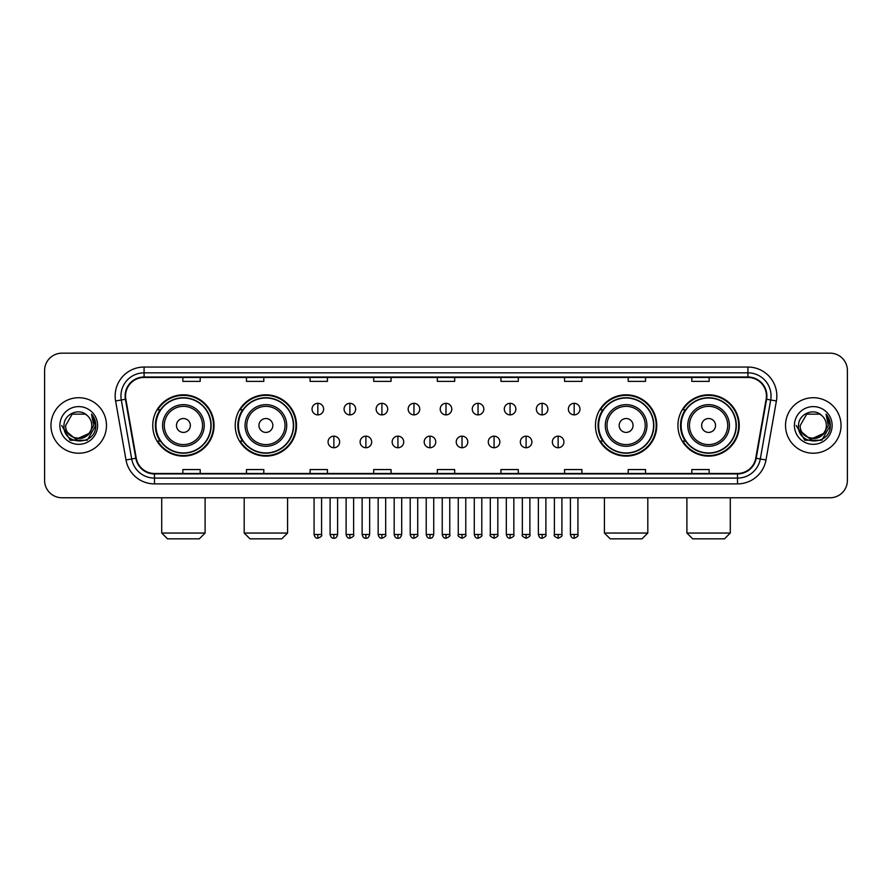 <?xml version="1.0" encoding="UTF-8"?>
<svg xmlns="http://www.w3.org/2000/svg" width="892" height="892" viewBox="0 0 892 892"><rect width="100%" height="100%" fill="white"/><g stroke="black" fill="none" stroke-linecap="round" stroke-linejoin="round"><path stroke-width="1.34" d="M677.931 425.473A30.651 30.651 0 0 0 708.582 456.124A30.651 30.651 0 0 0 739.245 425.473A30.651 30.651 0 0 0 708.582 394.81A30.651 30.651 0 0 0 677.931 425.473M595.455 425.473A30.651 30.651 0 0 0 626.106 456.124A30.651 30.651 0 0 0 656.768 425.473A30.651 30.651 0 0 0 626.106 394.81A30.651 30.651 0 0 0 595.455 425.473M235.232 425.473A30.651 30.651 0 0 0 265.894 456.124A30.651 30.651 0 0 0 296.545 425.473A30.651 30.651 0 0 0 265.894 394.81A30.651 30.651 0 0 0 235.232 425.473M152.755 425.473A30.651 30.651 0 0 0 183.417 456.124A30.651 30.651 0 0 0 214.069 425.473A30.651 30.651 0 0 0 183.417 394.81A30.651 30.651 0 0 0 152.755 425.473M160.114 441.083A28.053 28.053 0 0 1 160.114 409.852M242.591 441.083A28.053 28.053 0 0 1 242.591 409.852M602.802 441.083A28.053 28.053 0 0 1 602.802 409.852M685.279 441.083A28.053 28.053 0 0 1 685.279 409.852M44.6 370.526L44.6 480.409A17.349 17.349 0 0 0 61.949 497.769L830.051 497.769A17.349 17.349 0 0 0 847.4 480.409L847.4 370.526A17.349 17.349 0 0 0 830.051 353.165L61.949 353.165A17.349 17.349 0 0 0 44.6 370.526L44.6 480.409M50.967 425.473A27.763 27.763 0 0 0 78.73 453.225A27.763 27.763 0 0 0 106.483 425.473A27.763 27.763 0 0 0 78.73 397.709A27.763 27.763 0 0 0 50.967 425.473A27.763 27.763 0 0 0 78.73 453.225A27.763 27.763 0 0 0 106.483 425.473A27.763 27.763 0 0 0 78.73 397.709A27.763 27.763 0 0 0 50.967 425.473M785.518 425.473A27.763 27.763 0 0 0 813.27 453.225A27.763 27.763 0 0 0 841.033 425.473A27.763 27.763 0 0 0 813.27 397.709A27.763 27.763 0 0 0 785.518 425.473A27.763 27.763 0 0 0 813.27 453.225A27.763 27.763 0 0 0 841.033 425.473A27.763 27.763 0 0 0 813.27 397.709A27.763 27.763 0 0 0 785.518 425.473M125.571 395.97A18.509 18.509 0 0 1 144.08 377.461L747.92 377.461A18.509 18.509 0 0 1 766.15 399.181L755.747 458.176A18.509 18.509 0 0 1 737.517 473.474L154.483 473.474A18.509 18.509 0 0 1 136.253 458.176L125.85 399.181A18.509 18.509 0 0 1 125.571 395.97M125.114 395.97A18.966 18.966 0 0 0 125.404 399.259L135.807 458.254A18.966 18.966 0 0 0 154.483 473.931L737.517 473.931A18.966 18.966 0 0 0 756.193 458.254L766.596 399.259A18.966 18.966 0 0 0 747.92 377.004L144.08 377.004A18.966 18.966 0 0 0 125.114 395.97M115.603 400.987A28.923 28.923 0 0 1 144.08 367.047L747.92 367.047A28.923 28.923 0 0 1 776.397 400.987L765.994 459.982A28.923 28.923 0 0 1 737.517 483.888L154.483 483.888A28.923 28.923 0 0 1 126.006 459.982L115.603 400.987L121.301 399.984A23.136 23.136 0 0 1 144.08 372.834L747.92 372.834A23.136 23.136 0 0 1 770.699 399.984L760.296 458.979A23.136 23.136 0 0 1 737.517 478.101L154.483 478.101A23.136 23.136 0 0 1 131.704 458.979L121.301 399.984A23.136 23.136 0 0 1 120.944 395.97M830.051 353.165L61.949 353.165M61.949 497.769L830.051 497.769M847.4 480.409L847.4 370.526M756.193 458.254L760.296 458.979L770.699 399.984L776.397 400.987M437.325 377.461L437.325 381.375L454.675 381.375L454.675 377.461M373.703 377.461L373.703 381.375L391.053 381.375L391.053 377.461M310.082 377.461L310.082 381.375L327.431 381.375L327.431 377.461M246.46 377.461L246.46 381.375L263.809 381.375L263.809 377.461M182.838 377.461L182.838 381.375L200.187 381.375L200.187 377.461M500.947 377.461L500.947 381.375L518.297 381.375L518.297 377.461M564.569 377.461L564.569 381.375L581.918 381.375L581.918 377.461M628.191 377.461L628.191 381.375L645.54 381.375L645.54 377.461M691.813 377.461L691.813 381.375L709.162 381.375L709.162 377.461M454.675 473.474L454.675 469.56L437.325 469.56L437.325 473.474M391.053 473.474L391.053 469.56L373.703 469.56L373.703 473.474M327.431 473.474L327.431 469.56L310.082 469.56L310.082 473.474M263.809 473.474L263.809 469.56L246.46 469.56L246.46 473.474M200.187 473.474L200.187 469.56L182.838 469.56L182.838 473.474M518.297 473.474L518.297 469.56L500.947 469.56L500.947 473.474M581.918 473.474L581.918 469.56L564.569 469.56L564.569 473.474M645.54 473.474L645.54 469.56L628.191 469.56L628.191 473.474M709.162 473.474L709.162 469.56L691.813 469.56L691.813 473.474M88.743 433.869C81.808 443.246 64.971 437.247 65.651 425.473C64.848 442.332 92.601 442.332 91.798 425.473C92.601 442.332 64.848 442.332 65.651 425.473L72.185 414.144L85.264 414.144L87.293 415.594C79.265 407.187 63.823 414.111 63.968 425.473C62.496 445.643 95.21 446.178 95.745 426.443L95.767 425.473C95.723 421.18 94.296 417.411 91.497 414.167L93.749 425.473L88.743 433.869A13.068 13.068 0 0 0 91.798 425.473C92.601 442.332 64.848 442.332 65.651 425.473L72.185 414.144M91.798 425.473A13.068 13.068 0 0 0 87.293 415.594M89.579 433.166L75.943 439.355L64.369 429.71M59.864 425.473A18.855 18.855 0 0 0 78.73 444.327A18.855 18.855 0 0 0 97.585 425.473A18.855 18.855 0 0 0 78.73 406.607A18.855 18.855 0 0 0 59.864 425.473M91.497 414.167L95.767 425.963L94.976 420.299L95.767 425.963L94.976 420.299L95.767 425.963L91.62 414.312L95.767 425.963L91.62 414.312L95.767 425.473L87.249 440.235L70.2 440.235L61.682 425.473M91.62 414.312L95.767 425.975M199.317 538.835L167.506 538.835L161.72 533.048L205.104 533.048L199.317 538.835M190.353 425.473A6.935 6.935 0 0 0 183.417 418.526A6.935 6.935 0 0 0 176.471 425.473A6.935 6.935 0 0 0 183.417 432.408A6.935 6.935 0 0 0 190.353 425.473M204.235 425.473A20.817 20.817 0 0 0 183.417 404.645A20.817 20.817 0 0 0 162.589 425.473A20.817 20.817 0 0 0 183.417 446.29A20.817 20.817 0 0 0 204.235 425.473A20.817 20.817 0 0 1 183.417 446.29A20.817 20.817 0 0 1 162.589 425.473M210.891 425.473A27.474 27.474 0 0 0 183.417 397.999A27.474 27.474 0 0 0 155.944 425.473A27.474 27.474 0 0 0 183.417 452.935A27.474 27.474 0 0 0 210.891 425.473M213.489 425.473A30.072 30.072 0 0 1 157.706 441.083L160.493 441.083A27.73 27.73 0 0 0 201.759 446.256A27.73 27.73 0 0 0 201.759 404.678A27.73 27.73 0 0 0 160.493 409.852L157.706 409.852A30.072 30.072 0 0 1 213.489 425.473M281.794 538.835L249.983 538.835L244.196 533.048L287.581 533.048L281.794 538.835M272.829 425.473A6.935 6.935 0 0 0 265.894 418.526A6.935 6.935 0 0 0 258.948 425.473A6.935 6.935 0 0 0 265.894 432.408A6.935 6.935 0 0 0 272.829 425.473M286.711 425.473A20.817 20.817 0 0 0 265.894 404.645A20.817 20.817 0 0 0 245.066 425.473A20.817 20.817 0 0 0 265.894 446.29A20.817 20.817 0 0 0 286.711 425.473A20.817 20.817 0 0 1 265.894 446.29A20.817 20.817 0 0 1 245.066 425.473M293.368 425.473A27.474 27.474 0 0 0 265.894 397.999A27.474 27.474 0 0 0 238.42 425.473A27.474 27.474 0 0 0 265.894 452.935A27.474 27.474 0 0 0 293.368 425.473M295.966 425.473A30.072 30.072 0 0 1 240.182 441.083L242.97 441.083A27.73 27.73 0 0 0 284.236 446.256A27.73 27.73 0 0 0 284.236 404.678A27.73 27.73 0 0 0 242.97 409.852L240.182 409.852A30.072 30.072 0 0 1 295.966 425.473M642.017 538.835L610.206 538.835L604.419 533.048L647.804 533.048L642.017 538.835M633.052 425.473A6.935 6.935 0 0 0 626.106 418.526A6.935 6.935 0 0 0 619.171 425.473A6.935 6.935 0 0 0 626.106 432.408A6.935 6.935 0 0 0 633.052 425.473M646.934 425.473A20.817 20.817 0 0 0 626.106 404.645A20.817 20.817 0 0 0 605.289 425.473A20.817 20.817 0 0 0 626.106 446.29A20.817 20.817 0 0 0 646.934 425.473A20.817 20.817 0 0 1 626.106 446.29A20.817 20.817 0 0 1 605.289 425.473M653.58 425.473A27.474 27.474 0 0 0 626.106 397.999A27.474 27.474 0 0 0 598.632 425.473A27.474 27.474 0 0 0 626.106 452.935A27.474 27.474 0 0 0 653.58 425.473M656.189 425.473A30.072 30.072 0 0 1 600.405 441.083L603.193 441.083A27.73 27.73 0 0 0 644.459 446.256A27.73 27.73 0 0 0 644.459 404.678A27.73 27.73 0 0 0 603.193 409.852L600.405 409.852A30.072 30.072 0 0 1 656.189 425.473M724.494 538.835L692.683 538.835L686.896 533.048L730.28 533.048L724.494 538.835M715.529 425.473A6.935 6.935 0 0 0 708.582 418.526A6.935 6.935 0 0 0 701.647 425.473A6.935 6.935 0 0 0 708.582 432.408A6.935 6.935 0 0 0 715.529 425.473M729.411 425.473A20.817 20.817 0 0 0 708.582 404.645A20.817 20.817 0 0 0 687.765 425.473A20.817 20.817 0 0 0 708.582 446.29A20.817 20.817 0 0 0 729.411 425.473A20.817 20.817 0 0 1 708.582 446.29A20.817 20.817 0 0 1 687.765 425.473M736.056 425.473A27.474 27.474 0 0 0 708.582 397.999A27.474 27.474 0 0 0 681.109 425.473A27.474 27.474 0 0 0 708.582 452.935A27.474 27.474 0 0 0 736.056 425.473M738.665 425.473A30.072 30.072 0 0 1 682.882 441.083L685.669 441.083A27.73 27.73 0 0 0 726.935 446.256A27.73 27.73 0 0 0 726.935 404.678A27.73 27.73 0 0 0 685.669 409.852L682.882 409.852A30.072 30.072 0 0 1 738.665 425.473M317.831 403.318A5.787 5.787 0 0 0 312.044 409.093A5.787 5.787 0 0 0 317.831 414.88A5.787 5.787 0 0 0 323.618 409.093A5.787 5.787 0 0 0 317.831 403.318L317.831 414.88A5.787 5.787 0 0 0 323.618 409.093A5.787 5.787 0 0 0 317.831 403.318M349.876 403.318A5.787 5.787 0 0 0 344.089 409.093A5.787 5.787 0 0 0 349.876 414.88A5.787 5.787 0 0 0 355.652 409.093A5.787 5.787 0 0 0 349.876 403.318L349.876 414.88A5.787 5.787 0 0 0 355.652 409.093A5.787 5.787 0 0 0 349.876 403.318M381.91 403.318A5.787 5.787 0 0 0 376.134 409.093A5.787 5.787 0 0 0 381.91 414.88A5.787 5.787 0 0 0 387.697 409.093A5.787 5.787 0 0 0 381.91 403.318L381.91 414.88A5.787 5.787 0 0 0 387.697 409.093A5.787 5.787 0 0 0 381.91 403.318M413.955 403.318A5.787 5.787 0 0 0 408.168 409.093A5.787 5.787 0 0 0 413.955 414.88A5.787 5.787 0 0 0 419.742 409.093A5.787 5.787 0 0 0 413.955 403.318L413.955 414.88A5.787 5.787 0 0 0 419.742 409.093A5.787 5.787 0 0 0 413.955 403.318M446 403.318A5.787 5.787 0 0 0 440.213 409.093A5.787 5.787 0 0 0 446 414.88A5.787 5.787 0 0 0 451.787 409.093A5.787 5.787 0 0 0 446 403.318L446 414.88A5.787 5.787 0 0 0 451.787 409.093A5.787 5.787 0 0 0 446 403.318M478.045 403.318A5.787 5.787 0 0 0 472.258 409.093A5.787 5.787 0 0 0 478.045 414.88A5.787 5.787 0 0 0 483.832 409.093A5.787 5.787 0 0 0 478.045 403.318L478.045 414.88A5.787 5.787 0 0 0 483.832 409.093A5.787 5.787 0 0 0 478.045 403.318M510.09 403.318A5.787 5.787 0 0 0 504.303 409.093A5.787 5.787 0 0 0 510.09 414.88A5.787 5.787 0 0 0 515.866 409.093A5.787 5.787 0 0 0 510.09 403.318L510.09 414.88A5.787 5.787 0 0 0 515.866 409.093A5.787 5.787 0 0 0 510.09 403.318M542.124 403.318A5.787 5.787 0 0 0 536.348 409.093A5.787 5.787 0 0 0 542.124 414.88A5.787 5.787 0 0 0 547.911 409.093A5.787 5.787 0 0 0 542.124 403.318L542.124 414.88A5.787 5.787 0 0 0 547.911 409.093A5.787 5.787 0 0 0 542.124 403.318M574.169 403.318A5.787 5.787 0 0 0 568.382 409.093A5.787 5.787 0 0 0 574.169 414.88A5.787 5.787 0 0 0 579.956 409.093A5.787 5.787 0 0 0 574.169 403.318L574.169 414.88A5.787 5.787 0 0 0 579.956 409.093A5.787 5.787 0 0 0 574.169 403.318M333.853 436.166A5.787 5.787 0 0 0 328.066 441.953A5.787 5.787 0 0 0 333.853 447.739A5.787 5.787 0 0 0 339.64 441.953A5.787 5.787 0 0 0 333.853 436.166L333.853 447.739A5.787 5.787 0 0 0 339.64 441.953A5.787 5.787 0 0 0 333.853 436.166M365.898 436.166A5.787 5.787 0 0 0 360.112 441.953A5.787 5.787 0 0 0 365.898 447.739A5.787 5.787 0 0 0 371.674 441.953A5.787 5.787 0 0 0 365.898 436.166L365.898 447.739A5.787 5.787 0 0 0 371.674 441.953A5.787 5.787 0 0 0 365.898 436.166M397.932 436.166A5.787 5.787 0 0 0 392.157 441.953A5.787 5.787 0 0 0 397.932 447.739A5.787 5.787 0 0 0 403.719 441.953A5.787 5.787 0 0 0 397.932 436.166L397.932 447.739A5.787 5.787 0 0 0 403.719 441.953A5.787 5.787 0 0 0 397.932 436.166M429.977 436.166A5.787 5.787 0 0 0 424.191 441.953A5.787 5.787 0 0 0 429.977 447.739A5.787 5.787 0 0 0 435.764 441.953A5.787 5.787 0 0 0 429.977 436.166L429.977 447.739A5.787 5.787 0 0 0 435.764 441.953A5.787 5.787 0 0 0 429.977 436.166M462.023 436.166A5.787 5.787 0 0 0 456.236 441.953A5.787 5.787 0 0 0 462.023 447.739A5.787 5.787 0 0 0 467.809 441.953A5.787 5.787 0 0 0 462.023 436.166L462.023 447.739A5.787 5.787 0 0 0 467.809 441.953A5.787 5.787 0 0 0 462.023 436.166M494.068 436.166A5.787 5.787 0 0 0 488.281 441.953A5.787 5.787 0 0 0 494.068 447.739A5.787 5.787 0 0 0 499.843 441.953A5.787 5.787 0 0 0 494.068 436.166L494.068 447.739A5.787 5.787 0 0 0 499.843 441.953A5.787 5.787 0 0 0 494.068 436.166M526.102 436.166A5.787 5.787 0 0 0 520.326 441.953A5.787 5.787 0 0 0 526.102 447.739A5.787 5.787 0 0 0 531.888 441.953A5.787 5.787 0 0 0 526.102 436.166L526.102 447.739A5.787 5.787 0 0 0 531.888 441.953A5.787 5.787 0 0 0 526.102 436.166M558.147 436.166A5.787 5.787 0 0 0 552.36 441.953A5.787 5.787 0 0 0 558.147 447.739A5.787 5.787 0 0 0 563.934 441.953A5.787 5.787 0 0 0 558.147 436.166L558.147 447.739A5.787 5.787 0 0 0 563.934 441.953A5.787 5.787 0 0 0 558.147 436.166M826.349 425.473C827.152 442.332 799.399 442.332 800.202 425.473L806.736 414.144L819.815 414.144L821.833 415.594C813.816 407.187 798.373 414.111 798.518 425.473C797.047 445.643 829.761 446.178 830.296 426.443L830.318 425.473C830.274 421.18 828.846 417.411 826.048 414.167L828.3 425.473L823.294 433.869A13.068 13.068 0 0 0 826.349 425.473C827.152 442.332 799.399 442.332 800.202 425.473C799.399 442.332 827.152 442.332 826.349 425.473A13.068 13.068 0 0 0 821.833 415.594M823.294 433.869C816.358 443.246 799.522 437.247 800.202 425.473M824.13 433.166L810.493 439.355L798.92 429.71M794.415 425.473A18.855 18.855 0 0 0 813.27 444.327A18.855 18.855 0 0 0 832.136 425.473A18.855 18.855 0 0 0 813.27 406.607A18.855 18.855 0 0 0 794.415 425.473M826.048 414.167L830.318 425.963L829.527 420.299L830.318 425.963L829.527 420.299L830.318 425.963L826.17 414.312L830.318 425.963L826.17 414.312L830.318 425.473L821.8 440.235L804.751 440.235L796.233 425.473M826.17 414.312L830.318 425.975M747.92 367.047L747.92 377.004M121.301 399.984L125.404 399.259M154.483 483.888L154.483 473.931M737.517 473.931L737.517 483.888M126.006 459.982L135.807 458.254M766.596 399.259L770.699 399.984M144.08 367.047L144.08 377.004M760.296 458.979L765.994 459.982M202.54 425.473A19.133 19.133 0 0 0 183.417 406.339A19.133 19.133 0 0 0 164.284 425.473A19.133 19.133 0 0 0 183.417 444.595A19.133 19.133 0 0 0 202.54 425.473M285.016 425.473A19.133 19.133 0 0 0 265.894 406.339A19.133 19.133 0 0 0 246.761 425.473A19.133 19.133 0 0 0 265.894 444.595A19.133 19.133 0 0 0 285.016 425.473M645.239 425.473A19.133 19.133 0 0 0 626.106 406.339A19.133 19.133 0 0 0 606.984 425.473A19.133 19.133 0 0 0 626.106 444.595A19.133 19.133 0 0 0 645.239 425.473M727.716 425.473A19.133 19.133 0 0 0 708.582 406.339A19.133 19.133 0 0 0 689.46 425.473A19.133 19.133 0 0 0 708.582 444.595A19.133 19.133 0 0 0 727.716 425.473M317.831 534.498L314.073 534.498C314.731 537.174 315.98 538.422 317.831 538.255L317.831 534.498L321.588 534.498L321.588 497.769M349.876 534.498L346.107 534.498C346.765 537.174 348.025 538.422 349.876 538.255L349.876 534.498L353.633 534.498L353.633 497.769M381.91 534.498L378.152 534.498C378.81 537.174 380.07 538.422 381.91 538.255L381.91 534.498L385.678 534.498L385.678 497.769M413.955 534.498L410.197 534.498C410.855 537.174 412.104 538.422 413.955 538.255L413.955 534.498L417.712 534.498L417.712 497.769M446 534.498L442.242 534.498C442.9 537.174 444.149 538.422 446 538.255L446 534.498L449.758 534.498L449.758 497.769M478.045 534.498L474.288 534.498C474.934 537.174 476.194 538.422 478.045 538.255L478.045 534.498L481.803 534.498L481.803 497.769M510.09 534.498L506.322 534.498C506.979 537.174 508.239 538.422 510.09 538.255L510.09 534.498L513.848 534.498L513.848 497.769M542.124 534.498L538.367 534.498C539.024 537.174 540.273 538.422 542.124 538.255L542.124 534.498L545.893 534.498L545.893 497.769M574.169 534.498L570.412 534.498C571.07 537.174 572.318 538.422 574.169 538.255L574.169 534.498L577.927 534.498L577.927 497.769M333.853 534.498L330.096 534.498C330.742 537.174 332.002 538.422 333.853 538.255L333.853 534.498L337.611 534.498L337.611 497.769M365.898 534.498L362.13 534.498C362.788 537.174 364.048 538.422 365.898 538.255L365.898 534.498L369.656 534.498L369.656 497.769M397.932 534.498L394.175 534.498C394.833 537.174 396.081 538.422 397.932 538.255L397.932 534.498L401.701 534.498L401.701 497.769M429.977 534.498L426.22 534.498C426.878 537.174 428.127 538.422 429.977 538.255L429.977 534.498L433.735 534.498L433.735 497.769M462.023 534.498L458.265 534.498C457.496 535.691 458.756 536.951 462.023 538.255L462.023 534.498L465.78 534.498L465.78 497.769M494.068 534.498L490.299 534.498C489.541 535.691 490.79 536.951 494.068 538.255L494.068 534.498L497.825 534.498L497.825 497.769M526.102 534.498L522.344 534.498C521.586 535.691 522.835 536.951 526.102 538.255L526.102 534.498L529.87 534.498L529.87 497.769M558.147 534.498L554.389 534.498C553.631 535.691 554.88 536.951 558.147 538.255L558.147 534.498L561.904 534.498L561.904 497.769M205.104 497.769L205.104 533.048M161.72 497.769L161.72 533.048M287.581 497.769L287.581 533.048M244.196 497.769L244.196 533.048M647.804 497.769L647.804 533.048M604.419 497.769L604.419 533.048M730.28 497.769L730.28 533.048M686.896 497.769L686.896 533.048M314.073 534.498L314.073 497.769M321.588 534.498C322.347 535.691 321.098 536.951 317.831 538.255M346.107 534.498L346.107 497.769M353.633 534.498C354.392 535.691 353.143 536.951 349.876 538.255M378.152 534.498L378.152 497.769M385.678 534.498C386.437 535.691 385.188 536.951 381.91 538.255M410.197 534.498L410.197 497.769M417.712 534.498C418.482 535.691 417.222 536.951 413.955 538.255M442.242 534.498L442.242 497.769M449.758 534.498C450.527 535.691 449.267 536.951 446 538.255M474.288 534.498L474.288 497.769M481.803 534.498C482.561 535.691 481.312 536.951 478.045 538.255M506.322 534.498L506.322 497.769M513.848 534.498C514.606 535.691 513.357 536.951 510.09 538.255M538.367 534.498L538.367 497.769M545.893 534.498C546.651 535.691 545.402 536.951 542.124 538.255M570.412 534.498L570.412 497.769M577.927 534.498C578.696 535.691 577.436 536.951 574.169 538.255M330.096 534.498L330.096 497.769M337.611 534.498C336.953 537.174 335.704 538.422 333.853 538.255M362.13 534.498L362.13 497.769M369.656 534.498C368.998 537.174 367.738 538.422 365.898 538.255M394.175 534.498L394.175 497.769M401.701 534.498C401.043 537.174 399.783 538.422 397.932 538.255M426.22 534.498L426.22 497.769M433.735 534.498C433.077 537.174 431.828 538.422 429.977 538.255M458.265 534.498L458.265 497.769M465.78 534.498C466.538 535.691 465.29 536.951 462.023 538.255M490.299 534.498L490.299 497.769M497.825 534.498C498.583 535.691 497.335 536.951 494.068 538.255M522.344 534.498L522.344 497.769M529.87 534.498C530.628 535.691 529.38 536.951 526.102 538.255M554.389 534.498L554.389 497.769M561.904 534.498C562.674 535.691 561.414 536.951 558.147 538.255"/></g></svg>
